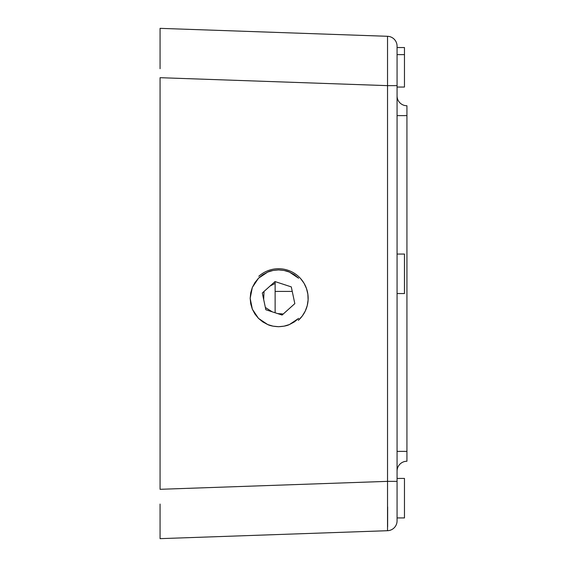 <?xml version="1.0" encoding="UTF-8"?>
<svg xmlns="http://www.w3.org/2000/svg" width="567" height="567" viewBox="0 0 567 567"><rect width="100%" height="100%" fill="white"/><g stroke="black" fill="none" stroke-linecap="round" stroke-linejoin="round"><path stroke-width="0.85" d="M406.936 236.595L406.936 241.974M406.936 209.017L406.936 211.115M289.425 272.082L298.639 278.234L294.337 274.704L289.425 272.082C287.143 270.906 283.521 270.183 278.56 269.92L284.102 270.466L289.425 272.082M267.695 272.082C269.984 270.906 273.606 270.183 278.56 269.92L273.025 270.466L267.695 272.082L258.488 278.234L262.79 274.704L267.695 272.082M252.336 287.448L258.488 278.234L254.959 282.536L252.336 287.448L250.175 298.313L250.72 292.77L252.336 287.448M252.336 309.178L250.175 298.313L250.72 303.848L252.336 309.178L258.488 318.385L254.959 314.083L252.336 309.178M267.695 324.544L258.488 318.385L262.79 321.921L267.695 324.544C269.984 325.72 273.606 326.443 278.56 326.705L273.025 326.16L267.695 324.544M289.425 324.544C287.143 325.72 283.521 326.443 278.56 326.705L284.102 326.16L289.425 324.544L298.639 318.385L294.337 321.921L289.425 324.544M275.13 312.771L275.13 291.403L292.246 291.403L275.13 291.403L275.13 281.608M160.064 504.084A4.94 4.94 0 0 1 160.064 504.056L160.064 538.65L160.064 534.894L160.064 538.65L387.53 530.705A9.873 9.873 0 0 0 397.063 520.839L397.063 481.362L387.53 481.362L387.53 530.705L160.064 538.65M283.245 314.012L277.61 313.586M404.469 478.428L404.469 517.926L404.469 478.428L397.063 478.428M397.063 517.926L404.469 517.926L397.063 517.926M404.469 87.042L404.469 47.543L397.063 47.543L404.469 47.543L404.469 54.63L397.063 54.63L404.469 54.63L404.469 87.042L397.063 87.042L404.469 87.042M404.469 254.059L404.469 293.557L404.469 254.059L397.063 254.059M397.063 293.557L404.469 293.557L397.063 293.557M387.53 85.638L387.53 481.362L397.063 481.362L397.063 85.638L387.53 85.638L397.063 85.638L397.063 46.161A9.873 9.873 0 0 0 387.53 36.295L387.53 85.638L160.064 77.693L160.064 489.307L387.53 481.362L160.064 489.307L160.064 77.693L387.53 85.638L387.53 36.295A9.873 9.873 0 0 1 397.063 46.161L397.063 520.839A9.873 9.873 0 0 1 387.53 530.705L387.53 85.638M397.063 115.625L406.936 115.625L406.936 451.375L397.063 451.375L406.936 451.375L406.936 461.247A9.873 9.873 0 0 0 397.063 471.127A9.873 9.873 0 0 1 406.936 461.247L406.936 115.625L397.063 115.625M406.936 105.753A9.873 9.873 0 0 1 397.063 95.873A9.873 9.873 0 0 0 406.936 105.753L406.936 115.625L406.936 105.753M387.637 526.786L387.658 506.919M160.064 68.72L160.064 28.35L160.064 32.106L160.064 28.35L387.53 36.295L160.064 28.35M262.308 292.997L275.038 281.572L291.296 286.895L294.819 303.628L282.09 315.046L265.831 309.731L262.308 292.997L275.038 281.572L291.296 286.895L294.819 303.628L282.09 315.046L265.831 309.731L262.308 292.997M258.8 276.285A29.59 29.59 0 0 1 300.588 278.553A29.59 29.59 0 0 1 298.32 320.341L302.239 316.06L305.244 311.106L307.229 305.648L308.108 299.915L307.853 294.124L306.478 288.49L304.025 283.231L300.588 278.553M270.048 286.052L275.13 283.387M263.683 299.553L264.016 291.459M272.203 311.815L265.356 307.477M281.097 313.707L279.9 314.331"/></g></svg>
